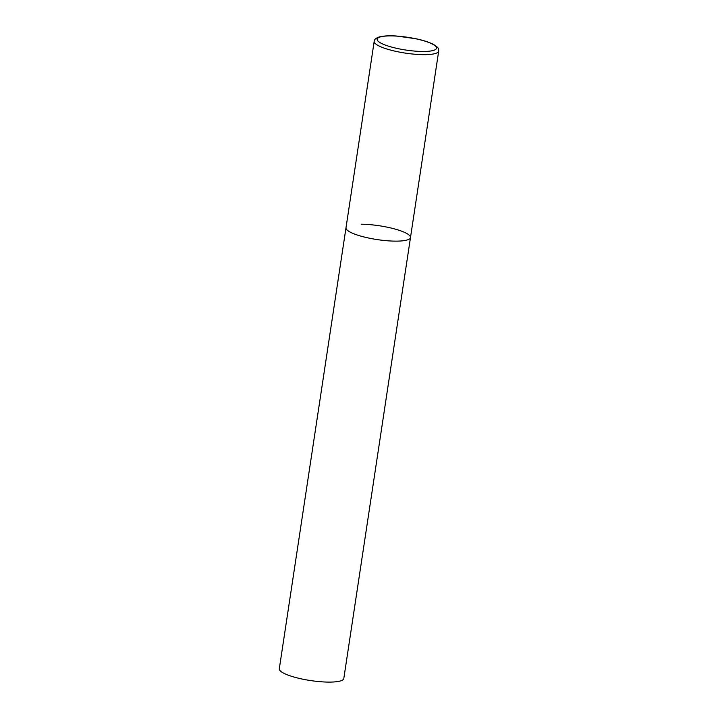 <?xml version="1.0" encoding="UTF-8"?>
<svg xmlns="http://www.w3.org/2000/svg" width="718" height="718" viewBox="0 0 718 718"><rect width="100%" height="100%" fill="white"/><g stroke="black" fill="none" stroke-linecap="round" stroke-linejoin="round"><path stroke-width="1.08" d="M350.86 232.461A32.615 6.992 8.6 0 0 386.616 240.709A32.615 6.992 8.6 0 0 410.49 237.55A32.615 6.992 -171.4 0 1 395.313 241.131A32.615 6.992 -171.4 0 1 362.132 236.473A32.615 6.992 -171.4 0 1 345.995 227.794A32.615 6.992 8.6 0 0 350.86 232.461M361.181 224.213A32.615 6.992 -171.4 0 1 394.361 228.871A32.615 6.992 -171.4 0 1 410.49 237.55L438.698 51.077C438.384 49.192 439.901 48.16 432.801 44.058C426.725 41.186 419.59 39.499 415.937 38.736L396.48 36.026C390.206 35.496 384.516 35.783 379.418 36.887C375.792 38.153 374.051 39.634 374.195 41.33A32.615 6.992 8.6 0 0 379.059 45.997A32.615 6.992 8.6 0 0 414.816 54.236A32.615 6.992 8.6 0 0 438.698 51.077M410.49 237.55L343.805 678.519A32.615 6.992 -171.4 0 1 328.62 682.1A32.615 6.992 -171.4 0 1 295.439 677.442A32.615 6.992 -171.4 0 1 279.302 668.763L374.195 41.33M381.635 43.493A30.003 6.435 8.6 0 0 422.525 51.472A30.003 6.435 8.6 0 0 432.021 43.87A30.003 6.435 8.6 0 0 391.13 35.9A30.003 6.435 8.6 0 0 381.635 43.493"/></g></svg>
